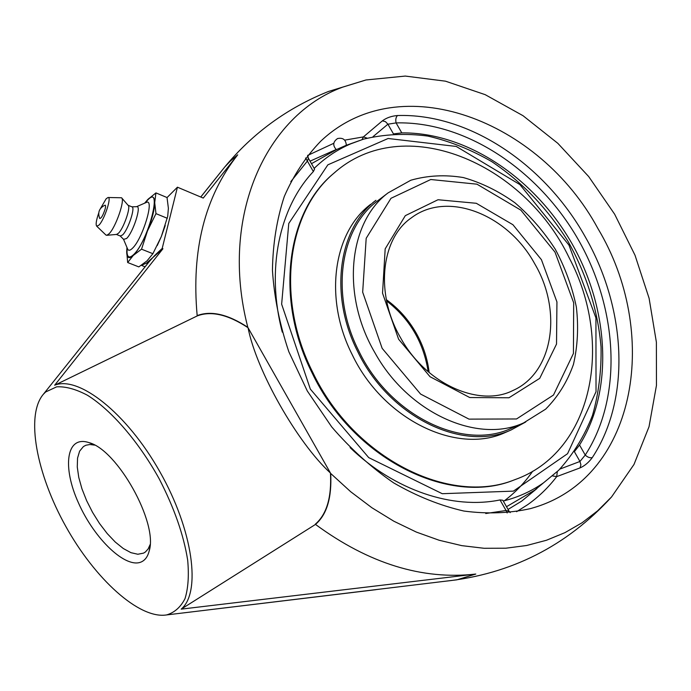 <?xml version="1.0" encoding="UTF-8"?>
<svg xmlns="http://www.w3.org/2000/svg" width="691" height="691" viewBox="0 0 691 691"><rect width="100%" height="100%" fill="white"/><g stroke="black" fill="none" stroke-linecap="round" stroke-linejoin="round"><path stroke-width="1.04" d="M507.151 512.964L506.037 510.502L509.06 511.21L510.2 512.627M308.385 158.213L307.391 161.063L305.517 158.014M282.299 332.155C265.819 269.525 279.337 207.447 313.36 171.567L314.569 169.105L308.402 158.256M557.3 471.616L556.721 476.609L580.008 467.919C584.638 465.881 588.741 462.434 592.299 457.589C631.514 397.973 626.072 307.4 584.836 236.115C544.43 164.354 469.077 113.186 397.489 115.527C395.865 117.263 395.407 119.724 396.098 122.903L387.919 124.199L385.448 121.633L382.391 120.839L363.397 136.904L367.094 138.131M580.008 467.919L580.906 464.905L579.956 461.467L585.242 455.058C587.644 457.295 589.993 458.142 592.299 457.589M397.489 115.527C391.495 116.036 386.468 117.807 382.391 120.839M394.06 133.847L401.782 132.888C466.9 132.214 534.592 178.252 571.854 243.431C609.004 308.678 613.928 390.044 579.533 445.013L574.748 451.188M509.034 511.159L502.832 500.249L500.034 499.938C453.054 509.647 395.002 490.765 350.104 447.621M597.888 228.496C659.75 331.352 638.035 474.605 536.095 506.935L530.636 508.576C509.526 513.309 487.285 514.13 463.903 511.046C440.227 505.631 416.846 496.259 393.74 482.931C371.231 467.462 350.562 448.796 331.715 426.926L307.296 390.976L288.829 351.728C279.665 324.476 274.197 297.337 272.444 270.311C272.85 243.888 276.797 219.263 284.303 196.451C293.658 175.073 305.802 156.658 320.719 141.214C400.149 65.895 539.636 120.528 597.888 228.496M150.085 544.646L148.15 548.922L145.412 551.971L143.607 553.111L137.846 554.251L130.962 552.679L123.326 548.542L115.293 542.072L107.252 533.607L99.564 523.562L92.585 512.402L86.617 500.63L81.935 488.779L78.765 477.395L77.271 467.012L77.547 458.116L79.612 451.171L83.412 446.567L85.909 445.229L89.942 444.512L94.589 445.108M141.595 561.792C145.317 559.978 147.857 556.341 149.213 550.874C158.239 522.949 117.358 449.616 88.854 442.585C66.232 435.036 62.06 466.917 78.506 502.996C94.434 539.075 126.073 569.393 141.595 561.792M45.658 391.97L43.49 394.112C25.247 415.136 36.554 474.156 65.783 526.378C94.822 578.695 139.09 619.361 166.574 614.93C174.486 612.615 180.636 607.182 185.015 598.631C188.194 588.352 189.075 575.517 187.676 560.142C183.659 534.894 174.167 507.79 159.198 478.828C138.571 441.566 111.432 410.255 87.507 395.287C75.915 389.145 65.628 386.329 56.645 386.839L45.658 391.97M167.041 197.6L177.432 187.192L162.186 248.449L162.938 248.751L146.449 263.133L141.318 265.327M162.186 248.449L155.656 254.538M155.043 255.109L149.429 261.388M162.938 248.751L54.658 385.233C78.567 375.351 126.755 412.976 159.871 471.772C193.204 530.429 201.323 592.472 181.18 609.142L315.493 524.417C326.843 514.665 331.913 497.684 330.695 473.465L350.726 491.759L371.888 507.738L393.87 521.23L416.379 532.096L439.113 540.241L461.778 545.64L484.097 548.283L505.795 548.213L526.646 545.501L546.434 540.267L564.97 532.631L582.09 522.75L597.646 510.804L611.544 496.967L634.001 464.438L649.022 426.736L656.45 385.466L656.381 342.157L649.099 298.279L635.003 255.204L614.653 214.219L588.68 176.542L557.844 143.339L523.018 115.699L485.194 94.667L445.514 81.184L405.289 76.07L365.971 79.975L342.632 87.152C266.26 114.991 219.047 216.128 247.81 327.309L247.81 327.309C227.918 314.267 211.031 310.363 197.168 315.614C191.252 250.315 204.761 196.719 237.713 154.81L203.258 198.075L177.432 187.192M118.792 299.773L149.394 261.371M181.18 609.142L475.797 574.057L456.889 579.818L207.766 609.954M200.736 197.013L224.748 167.006L230.207 161.228L237.713 154.81M197.168 315.614L197.324 315.882C211.213 310.648 228.125 314.595 248.052 327.733C256.326 370.445 297.225 442.611 330.453 473.041C331.732 497.33 326.696 514.372 315.338 524.149M197.324 315.882L54.658 385.233M315.493 524.417C368.839 563.58 422.27 580.129 475.797 574.057M330.453 473.041L248.052 327.733M99.729 218.503C97.466 212.465 99.21 208.026 104.963 205.184L104.963 205.184C105.758 205.054 105.801 206.384 105.092 209.166C103.045 215.342 101.257 218.46 99.729 218.503L99.642 218.321M136.524 206.704L146.19 202.506C155.121 197.496 142.588 239.259 132.292 248.432C130.15 250.479 128.647 250.79 127.766 249.365L127.42 248.553M146.639 201.193L147.675 200.079C163.223 183.124 148.34 241.323 133.432 254.789C129.606 258.279 127.472 257.544 127.032 252.578L127.092 249.218M131.843 206.808L136.766 206.695C141.785 205.469 133.173 232.487 126.583 238.499L123.603 239.371M128.042 205.253L131.929 206.842C135.669 207.058 128.12 229.827 122.592 234.931L120.286 235.994M121.789 198.049L128.103 205.313C131.074 206.885 123.646 228.401 118.429 233.264L116.58 234.43M108.098 197.496L121.547 197.773C125.313 199.682 115.673 227.546 109.031 233.808L106.785 235.303L105.809 234.905M100.601 208.328L106.146 198.783L108.021 197.496C112.002 196.538 104.384 219.833 98.951 225.145L96.731 226.199C95.557 224.722 96.213 220.36 98.692 213.113M155.933 192.901L167.023 197.531L168.397 208.311L167.697 216.343L161.34 236.512L152.892 253.701L147.019 260.861L138.822 266.899L127.662 262.528L133.268 255.437L141.534 249.183L147.485 230.915L155.976 213.64L154.706 202.653L155.933 192.901L147.684 199.613L144.635 203.18M152.892 253.701L141.534 249.183M167.3 218.287L155.976 213.64M126.971 247.482L126.695 251.317L127.662 262.528M144.782 203.119L147.684 199.613C152.15 195.251 154.49 196.261 154.706 202.653C154.534 209.788 152.124 219.202 147.485 230.915C142.648 242.506 137.915 250.686 133.268 255.437C128.863 259.367 126.669 257.993 126.695 251.317L127.006 247.568M165.235 225.568L161.34 236.512L157.228 245.581M363.621 139.133L345.828 145.456L336.431 149.593M310.337 389.102L281.643 304.178L288.769 223.469L327.862 164.829L388.117 138.494L456.259 146.449L519.882 184.575L568.935 245.063L595.936 317.938L596.031 391.702L567.57 453.693L513.404 491.128L442.257 493.702L368.726 457.623L310.337 389.102M503.273 501.035C518.077 497.313 531.5 491.241 543.558 482.802L558.656 470.312C573.107 454.488 584.387 436.185 592.489 415.395C598.674 393.611 601.524 370.756 601.04 346.822C597.81 310.164 586.823 275.053 568.097 241.496C547.808 208.863 522.413 182.269 491.914 161.72C471.219 149.722 449.85 141.18 427.807 136.075C405.712 133.13 384.248 134.166 363.423 139.185L350.708 143.849C337.208 149.653 325.029 157.842 314.163 168.388M532.657 471.271C524.763 482.646 515.365 492.467 504.439 500.733M388.126 192.858L376.958 201.349C339.912 228.989 330.212 294.85 358.733 350.838C389.569 415.662 462.935 450.817 510.744 428.532L523.614 422.909L545.648 409.158C558 396.738 567.259 381.838 573.426 364.459C577.685 346.156 578.661 326.998 576.346 307.011C572.217 287.007 565.203 267.754 555.288 249.252C543.912 231.606 530.481 216.136 514.994 202.834C498.643 191.122 481.428 182.7 463.359 177.561C445.177 174.538 427.669 175.428 410.825 180.23L388.126 192.858C348.722 221.984 340.801 294.452 374.798 352.548C408.182 413.261 477.818 444.011 523.614 422.909M372.89 202.618L375.93 200.304C338.555 228.272 328.786 294.789 357.593 351.348C388.748 416.837 462.84 452.372 511.159 429.94L525.713 421.994M335.541 171.826L333.261 173.761C286.532 212.422 274.638 298.866 312.082 372.872C352.928 458.979 449.28 506.348 513.681 480.124L516.091 479.217M312.807 372.432C353.688 458.617 450.1 506.028 514.527 479.796C593.223 452.164 614.1 342.434 569.289 258.037C523.795 162.299 403.25 111.208 333.952 173.182C287.214 211.861 275.32 298.365 312.807 372.432M370.652 204.32C333.382 232.219 323.569 298.4 352.185 354.613C383.125 419.705 456.889 454.954 505.086 432.592L507.108 431.711M516.592 511.703L527.622 504.715C538.712 496.846 548.412 487.475 556.721 476.609L552.619 475.935M500.034 499.938L506.037 510.502L485.738 513.525M290.799 181.629L307.391 161.063L313.36 171.567M401.782 132.888L396.098 122.903C465.82 121.106 538.557 170.141 578.376 239.803C618.091 309.516 623.014 396.746 585.242 455.058L579.533 445.013M362.049 139.617L363.397 136.904L344.697 140.135M372.993 136.688L387.919 124.199L393.438 133.881M333.805 143.287L307.625 155.458M310.052 161.158L336.163 149.515M574.402 451.698L579.956 461.467L559.917 469.068M536.898 488.589L521.696 501.105L508.049 509.431M147.658 263.608L146.449 263.133M411.249 217.941C447.405 190.232 507.885 214.512 534.609 263.591C562.491 310.475 553.577 372.682 512.886 390.519C479.744 407.414 426.356 384.688 400.72 338.063C374.565 293.425 381.346 238.274 411.249 217.941M398.595 339.195L430.035 376.716L469.742 397.541L508.956 397.774L539.723 378.357L556.523 344.075L556.937 301.941L541.433 259.695L512.921 224.722L476.298 203.284L438.008 199.742L405.315 215.652L385.181 248.855L382.538 293.157L398.595 339.195M382.158 348.35L362.671 292.155L366.187 238.3L390.985 198.3L430.761 179.513L476.945 184.177L520.867 210.15L555.011 252.137L573.685 302.788L573.426 353.472L553.5 395.036L516.548 418.962L469.008 419.135L420.577 394.06L382.158 348.35M429.154 372.561C427.548 358.707 423.203 345.509 416.12 332.958C408.416 319.527 398.491 308.436 386.338 299.669M308.376 158.213L307.625 155.32M92.922 444.253L88.854 442.585M149.947 546.495L149.213 550.874M145.101 266.804L141.534 265.396M166.574 614.93L375.973 589.673M43.49 394.112L151.51 258.78M200.787 197.03L224.748 167.006C252.897 133.018 287.473 107.831 328.493 91.462L365.971 79.975M444.944 581.278C511.064 574.178 566.594 546.08 611.544 496.967M144.946 203.042L147.675 200.079M96.731 226.199L106.051 235.139M116.658 234.422L106.785 235.303M120.441 236.054L116.408 234.448M120.217 235.968L123.827 239.596M123.534 239.302L127.766 249.365M127.109 247.81L127.032 252.578M428.204 371.741C423.6 342.416 409.728 318.801 386.589 300.896M346.329 145.248C345.897 139.694 342.986 137.457 337.579 138.546C332.95 141.75 332.544 145.447 336.336 149.645M506.494 506.702L534.575 490.247L558.682 470.286M336.949 149.351L311.486 163.672M513.681 480.124L514.527 479.796M333.261 173.761L333.952 173.182M505.086 432.592L511.159 429.94"/></g></svg>
